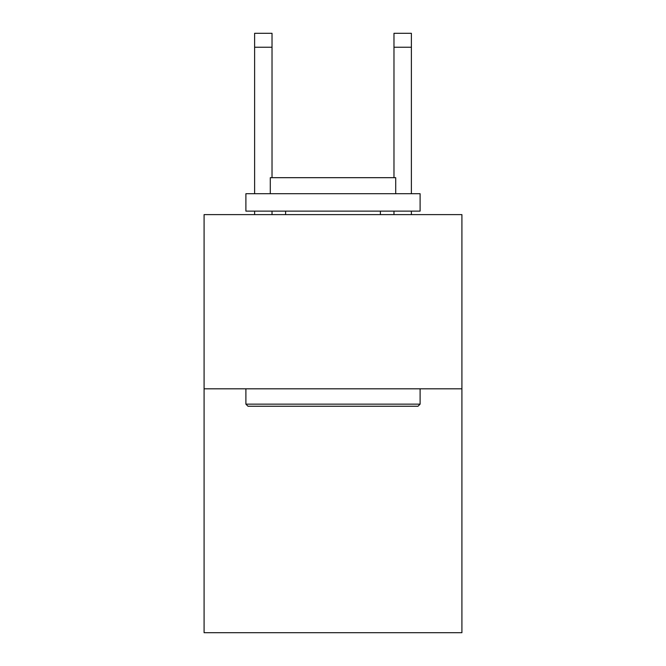 <?xml version="1.0" encoding="UTF-8"?>
<svg xmlns="http://www.w3.org/2000/svg" width="666" height="666" viewBox="0 0 666 666"><rect width="100%" height="100%" fill="white"/><g stroke="black" fill="none" stroke-linecap="round" stroke-linejoin="round"><path stroke-width="1" d="M461.913 388.811L461.913 632.7L204.087 632.7L204.087 214.61L461.913 214.61L461.913 388.811L204.087 388.811M247.985 406.235L245.896 404.145L420.104 404.145L418.015 406.235L247.985 406.235M420.104 193.706L420.104 211.13L245.896 211.13L245.896 193.706L420.104 193.706M270.288 193.706L270.288 177.68L395.712 177.68L395.712 193.706M420.104 388.811L420.104 404.145M245.896 388.811L245.896 404.145M380.386 211.13L380.386 214.61M285.614 211.13L285.614 214.61M272.028 214.61L272.028 211.13M272.028 177.68L272.028 47.236L254.612 47.236L254.612 33.3L272.028 33.3L272.028 47.236M254.612 214.61L254.612 211.13M254.612 193.706L254.612 47.236M411.388 214.61L411.388 211.13M411.388 193.706L411.388 33.3L393.972 33.3L393.972 177.68M393.972 211.13L393.972 214.61M393.972 47.236L411.388 47.236"/></g></svg>
